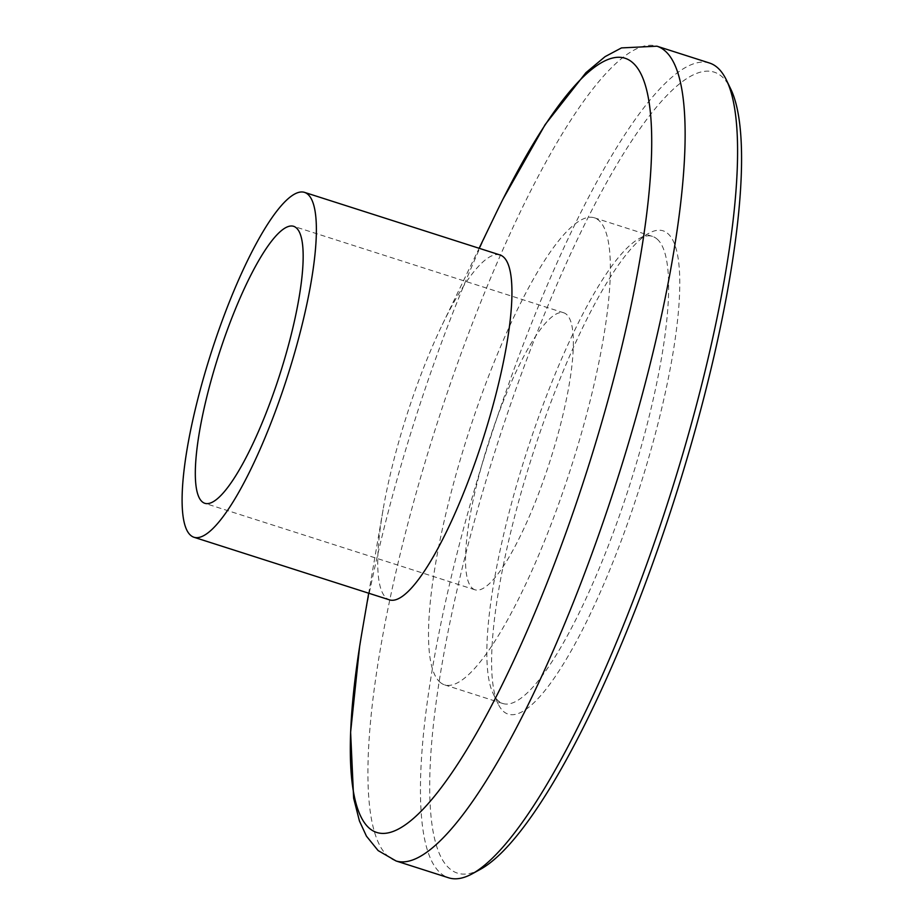 <?xml version="1.0" encoding="UTF-8"?>
<svg xmlns="http://www.w3.org/2000/svg" width="924" height="924" viewBox="0 0 924 924"><rect width="100%" height="100%" fill="white"/><g stroke="black" fill="none" stroke-linecap="round" stroke-linejoin="round"><path stroke-width="0.69" stroke-dasharray="4.62 3.46" d="M503.418 711.399A253.8 55.971 -72.2 0 0 631.115 513.259A253.8 55.971 -72.2 0 0 667.925 233.657A253.8 55.971 -72.2 0 0 649.006 233.206A253.8 55.971 -72.2 0 0 532.363 455.463A253.8 55.971 -72.2 0 0 498.244 704.134A253.8 55.971 -72.2 0 0 503.418 711.399M657.207 239.166A245.253 54.089 107.8 0 1 625.49 497.944A245.253 54.089 107.8 0 1 502.945 703.557A245.253 54.089 107.8 0 1 498.244 700.808A245.253 54.089 107.8 0 1 493.243 693.774A245.253 54.089 107.8 0 1 526.218 453.488A245.253 54.089 107.8 0 1 638.923 238.727A245.253 54.089 107.8 0 1 652.506 236.417A245.253 54.089 107.8 0 1 657.207 239.166M480.711 869.149A420.628 92.758 107.8 0 1 449.364 868.41A420.628 92.758 107.8 0 1 510.36 405.012A420.628 92.758 107.8 0 1 721.99 76.646A420.628 92.758 107.8 0 1 730.584 88.692M709.482 63.017A427.766 94.329 -72.2 0 0 495.738 421.644A427.766 94.329 -72.2 0 0 440.425 873.007A427.766 94.329 -72.2 0 0 448.625 877.8M472.314 588.207A145.438 32.074 -72.2 0 0 475.098 589.835A145.438 32.074 -72.2 0 0 547.77 467.902A145.438 32.074 -72.2 0 0 566.574 314.449A145.438 32.074 -72.2 0 0 563.79 312.809A145.438 32.074 -72.2 0 0 491.118 434.742A145.438 32.074 -72.2 0 0 472.314 588.207M439.963 682.143A245.253 54.089 -72.2 0 0 444.663 684.892A245.253 54.089 -72.2 0 0 567.209 479.29A245.253 54.089 -72.2 0 0 598.925 220.501A245.253 54.089 -72.2 0 0 594.224 217.752A245.253 54.089 -72.2 0 0 471.679 423.365A245.253 54.089 -72.2 0 0 439.963 682.143M500.011 254.966A181.081 39.94 -72.2 0 0 442.342 324.601A181.081 39.94 -72.2 0 0 383.079 509.713A181.081 39.94 -72.2 0 0 386.117 597.863A181.081 39.94 -72.2 0 0 389.582 599.895M502.979 199.122L495.414 214.495A406.629 89.674 -72.2 0 0 362.335 630.156L359.563 647.066M396.096 860.983A427.766 94.329 107.8 0 1 387.907 856.19A427.766 94.329 107.8 0 1 443.208 404.827A427.766 94.329 107.8 0 1 656.952 46.2M475.098 589.835L204.897 503.326M502.945 703.557L444.663 684.892M383.079 509.713L368.699 593.208M442.342 324.601L479.129 248.279M652.506 236.417L594.224 217.752M563.79 312.809L293.589 226.299M493.243 693.774L498.244 704.134M638.923 238.727L649.006 233.206"/><path stroke-width="1.39" d="M717.671 67.81A427.766 94.329 -72.2 0 0 709.482 63.017L656.952 46.2A427.766 94.329 107.8 0 1 665.153 50.993A427.766 94.329 107.8 0 1 609.84 502.356A427.766 94.329 107.8 0 1 396.096 860.983L448.625 877.8A427.766 94.329 -72.2 0 0 472.314 873.758A427.766 94.329 -72.2 0 0 668.895 499.168A427.766 94.329 -72.2 0 0 726.414 80.065A427.766 94.329 -72.2 0 0 717.671 67.81M202.102 501.697A145.438 32.074 -72.2 0 0 204.897 503.326A145.438 32.074 -72.2 0 0 277.57 381.404A145.438 32.074 -72.2 0 0 296.373 227.939A145.438 32.074 -72.2 0 0 293.589 226.299A145.438 32.074 -72.2 0 0 220.917 348.233A145.438 32.074 -72.2 0 0 202.102 501.697M194.028 537.283L389.582 599.895A181.081 39.94 -72.2 0 0 480.076 448.071A181.081 39.94 -72.2 0 0 503.488 256.999A181.081 39.94 -72.2 0 0 500.011 254.966L304.458 192.354A181.081 39.94 -72.2 0 0 213.964 344.178A181.081 39.94 -72.2 0 0 190.552 535.25A181.081 39.94 -72.2 0 0 194.028 537.283A181.081 39.94 -72.2 0 0 284.511 385.458A181.081 39.94 -72.2 0 0 307.923 194.387A181.081 39.94 -72.2 0 0 304.458 192.354M726.414 80.065L730.584 88.692A420.628 92.758 107.8 0 1 674.023 500.808A420.628 92.758 107.8 0 1 480.711 869.149L472.314 873.758M368.699 593.208L362.335 630.156A406.629 89.674 -72.2 0 0 369.161 828.1A406.629 89.674 -72.2 0 0 573.746 510.66A406.629 89.674 -72.2 0 0 632.709 62.693A406.629 89.674 -72.2 0 0 495.414 214.495L479.129 248.279M502.979 199.122L545.137 124.613L585.908 72.684L605.081 56.641L621.482 47.909L656.952 46.2M359.563 647.066L350.612 732.212L353.638 798.163L359.436 820.986L366.447 836.162L378.112 850.577L396.096 860.983"/></g></svg>
